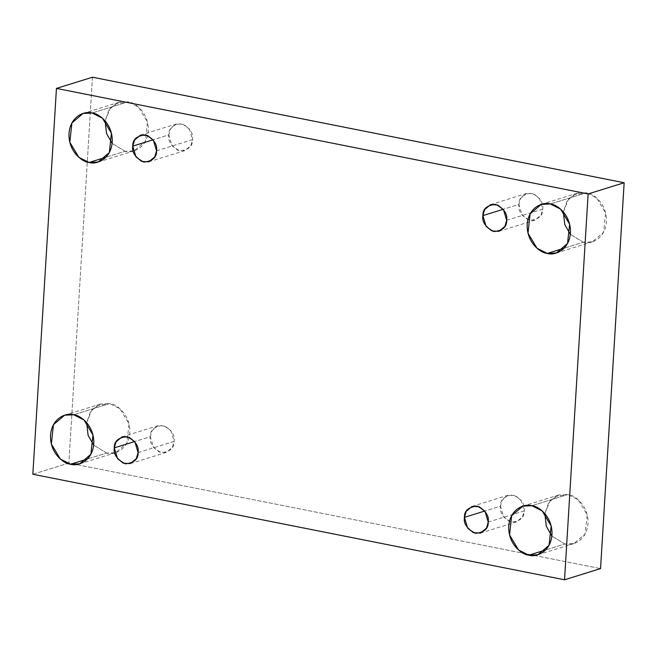 <?xml version="1.0" encoding="UTF-8"?>
<svg xmlns="http://www.w3.org/2000/svg" width="657" height="657" viewBox="0 0 657 657"><rect width="100%" height="100%" fill="white"/><g stroke="black" fill="none" stroke-linecap="round" stroke-linejoin="round"><path stroke-width="0.49" stroke-dasharray="3.29 2.46" d="M564.864 543.988L551.864 536.079L564.864 543.988C571.13 546.238 586.578 541.795 587.99 523.547C588.82 505.176 574.275 494.778 567.894 494.524L531.874 505.709L567.894 494.524L555.017 496.651L548.48 503.081L544.883 513.618L550.065 500.905L558.828 494.959L567.894 494.524L578.185 499.706L587.194 514.76L585.091 534.051L573.931 543.553L564.864 543.988L545.63 549.966L564.864 543.988M106.672 453.043L93.664 445.134L106.672 453.043C112.93 455.293 128.378 450.85 129.79 432.602C130.62 414.23 116.075 403.833 109.694 403.57L73.674 414.764L109.694 403.57L96.825 405.706L90.28 412.136L86.683 422.673L91.865 409.96L100.628 404.014L109.694 403.57L119.985 408.761L128.994 423.814L126.891 443.105L115.731 452.607L106.672 453.043L87.43 459.021L106.672 453.043M125.126 151.291L112.117 143.382L125.126 151.291C131.384 153.533 146.84 149.09 148.252 130.842C149.073 112.478 134.529 102.081 128.148 101.819L92.136 113.012L128.148 101.819L115.279 103.946L108.734 110.376L105.136 120.921L110.319 108.2L119.089 102.254L128.148 101.819L138.446 107.001L147.447 122.054L145.345 141.345L134.184 150.847L125.126 151.291L105.884 157.269L125.126 151.291M583.326 242.236L570.317 234.327L583.326 242.236C589.584 244.478 605.031 240.035 606.452 221.787C607.273 203.424 592.729 193.027 586.348 192.764L550.328 203.957L586.348 192.764L573.479 194.891L566.934 201.329L563.336 211.866L568.519 199.145L577.281 193.199L586.348 192.764L596.638 197.946L605.647 212.999L603.545 232.291L592.384 241.792L583.326 242.236L564.084 248.215L583.326 242.236M506.67 220.325L542.69 209.131L540.974 215.126L534.954 220.136L527.908 219.758L522.118 215.151L518.915 204.417L503.246 209.287L518.915 204.417C517.847 210.708 521.535 216.03 529.969 220.374C538.732 219.446 542.969 215.701 542.69 209.131C543.758 202.832 540.07 197.519 531.636 193.166C522.873 194.102 518.636 197.847 518.915 204.417L520.631 198.422L526.651 193.413L533.698 193.79L539.487 198.398L542.69 209.131L506.67 220.325M156.538 150.831L192.558 139.637L190.842 145.632L184.822 150.642L177.776 150.264L171.986 145.657L168.783 134.915L153.106 139.793L168.783 134.915C167.716 141.214 171.395 146.536 179.837 150.88C188.6 149.952 192.838 146.199 192.558 139.637C193.626 133.338 189.939 128.016 181.504 123.672C172.742 124.608 168.504 128.353 168.783 134.915L170.5 128.92L176.519 123.91L183.566 124.296L189.356 128.895L192.558 139.637L156.538 150.831M138.085 452.583L174.105 441.389L172.389 447.384L166.369 452.394L159.323 452.016L153.524 447.409L150.33 436.675L134.652 441.545L150.33 436.675C149.254 442.974 152.941 448.296 161.384 452.64C170.147 451.704 174.384 447.959 174.105 441.389C175.173 435.098 171.485 429.777 163.043 425.432C154.288 426.36 150.042 430.105 150.33 436.675L152.046 430.68L158.058 425.67L165.104 426.048L170.902 430.655L174.105 441.389L138.085 452.583M488.217 522.085L524.237 510.891L522.52 516.887L516.501 521.896L509.454 521.51L503.656 516.911L500.462 506.169L484.784 511.039L500.462 506.169C499.394 512.468 503.073 517.79 511.516 522.134C520.278 521.206 524.516 517.453 524.237 510.891C525.304 504.592 521.617 499.271 513.183 494.926C504.42 495.854 500.174 499.607 500.462 506.169L502.178 500.174L508.198 495.164L515.236 495.542L521.034 500.149L524.237 510.891L488.217 522.085M32.85 474.255L68.87 463.062L600.547 568.592L68.87 463.062L32.85 474.255M92.465 77.214L68.87 463.062L92.465 77.214M558.828 494.959L522.816 506.153M100.628 404.014L64.616 415.208M119.089 102.254L83.069 113.447M577.281 193.199L541.269 204.393M498.942 231.33L534.954 220.136M148.802 161.836L184.822 150.642M130.349 463.587L166.369 452.394M480.481 533.09L516.501 521.896M472.178 506.358L508.198 495.164M122.046 436.864L158.058 425.67M140.499 135.104L176.519 123.91M490.631 204.606L526.651 193.413M592.384 241.792L556.372 252.986M134.184 150.847L98.172 162.041M115.731 452.607L79.719 463.801M573.931 543.553L537.911 554.746"/><path stroke-width="0.99" d="M551.864 536.079L546.271 526.191L544.883 513.618L546.271 526.191L551.864 536.079M531.874 505.709L522.816 506.153L511.655 515.655L509.553 534.946L518.554 549.999L528.852 555.181L545.63 549.966L528.852 555.181C522.471 554.919 507.927 544.522 508.748 526.158C510.161 507.91 525.616 503.467 531.874 505.709C538.255 505.972 552.8 516.369 551.979 534.741C550.558 552.989 535.11 557.432 528.852 555.181L537.911 554.746L549.071 545.244L551.174 525.953L542.165 510.9L531.874 505.709M93.664 445.134L88.079 435.246L86.683 422.673L88.079 435.246L93.664 445.134M73.674 414.764L64.616 415.208L53.455 424.709L51.353 444.001L60.362 459.054L70.652 464.236L87.43 459.021L70.652 464.236C64.271 463.973 49.727 453.576 50.548 435.213C51.969 416.965 67.416 412.522 73.674 414.764C80.064 415.027 94.6 425.424 93.779 443.795C92.366 462.043 76.91 466.486 70.652 464.236L79.719 463.801L90.88 454.299L92.974 435.008L83.973 419.954L73.674 414.764M112.117 143.382L106.533 133.494L105.136 120.921L106.533 133.494L112.117 143.382M92.136 113.012L83.069 113.447L71.909 122.949L69.806 142.24L78.815 157.294L89.106 162.476L105.884 157.269L89.106 162.476C82.725 162.222 68.18 151.824 69.01 133.453C70.422 115.205 85.87 110.762 92.136 113.012C98.517 113.275 113.061 123.672 112.232 142.035C110.819 160.283 95.372 164.726 89.106 162.476L98.172 162.041L109.333 152.539L111.427 133.248L102.426 118.194L92.136 113.012M570.317 234.327L564.733 224.439L563.336 211.866L564.733 224.439L570.317 234.327M550.328 203.957L541.269 204.393L530.109 213.895L528.006 233.186L537.015 248.239L547.306 253.43L564.084 248.215L547.306 253.43C540.925 253.167 526.38 242.77 527.21 224.398C528.622 206.15 544.07 201.707 550.328 203.957C556.717 204.22 571.253 214.617 570.432 232.98C569.019 251.229 553.564 255.672 547.306 253.43L556.372 252.986L567.533 243.484L569.627 224.193L560.626 209.14L550.328 203.957M482.895 215.611L486.098 226.345L491.896 230.952L498.942 231.33L504.954 226.32L506.67 220.325C506.958 226.895 502.712 230.64 493.957 231.568C485.515 227.223 481.827 221.902 482.895 215.611C482.616 209.041 486.853 205.296 495.616 204.36C504.059 208.704 507.746 214.026 506.67 220.325L503.476 209.591L497.678 204.984L490.631 204.606L484.611 209.616L482.895 215.611L503.246 209.287L482.895 215.611M132.763 146.109L135.966 156.851L141.764 161.458L148.802 161.836L154.822 156.826L156.538 150.831C156.826 157.393 152.58 161.146 143.817 162.074C135.383 157.729 131.696 152.408 132.763 146.109C132.484 139.547 136.722 135.794 145.484 134.866C153.927 139.21 157.606 144.532 156.538 150.831L153.344 140.089L147.546 135.49L140.499 135.104L134.48 140.113L132.763 146.109L153.106 139.793L132.763 146.109M114.31 447.869L117.513 458.602L123.302 463.21L130.349 463.587L136.369 458.578L138.085 452.583C138.364 459.153 134.127 462.898 125.364 463.834C116.93 459.481 113.242 454.168 114.31 447.869C114.031 441.299 118.268 437.554 127.031 436.626C135.465 440.97 139.153 446.292 138.085 452.583L134.882 441.849L129.092 437.242L122.046 436.864L116.026 441.874L114.31 447.869L134.652 441.545L114.31 447.869M464.442 517.363L467.644 528.105L473.434 532.704L480.481 533.09L486.5 528.08L488.217 522.085C488.496 528.647 484.258 532.392 475.496 533.328C467.061 528.984 463.374 523.662 464.442 517.363C464.162 510.801 468.4 507.048 477.163 506.12C485.605 510.464 489.284 515.786 488.217 522.085L485.014 511.343L479.224 506.736L472.178 506.358L466.158 511.368L464.442 517.363L484.784 511.039L464.442 517.363M56.453 88.408L588.13 193.938L624.15 182.745L92.465 77.214L56.453 88.408L92.465 77.214L624.15 182.745L588.13 193.938L564.535 579.786L600.547 568.592L624.15 182.745L600.547 568.592L564.535 579.786L32.85 474.255L56.453 88.408L32.85 474.255L564.535 579.786L588.13 193.938L56.453 88.408"/></g></svg>

